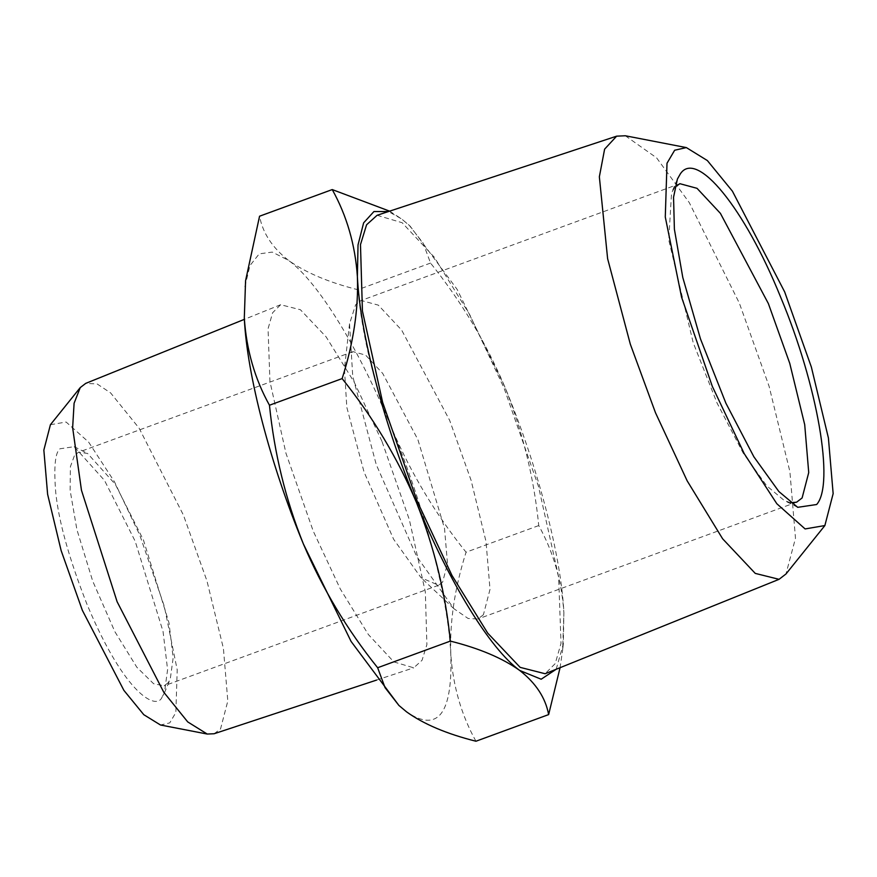 <?xml version="1.0" encoding="UTF-8"?>
<svg xmlns="http://www.w3.org/2000/svg" width="877" height="877" viewBox="0 0 877 877"><rect width="100%" height="100%" fill="white"/><g stroke="black" fill="none" stroke-linecap="round" stroke-linejoin="round"><path stroke-width="0.66" stroke-dasharray="4.38 3.29" d="M790.572 502.696L784.356 500.581L766.673 485.77L743.268 453.245L717.013 402.938L693.192 342.666L668.734 239.87L671.563 192.841L674.939 187.196M483.402 614.755L477.888 619.009L468.132 618.482L453.957 608.748L416.608 556.325L376.288 464.7L352.751 376.376L349.528 323.788L355.634 304.747L361.149 300.493L378.316 305.13L401.688 330.158L449.66 420.368L471.059 480.19L486.011 541.504L490.013 589.377L483.402 614.755M625.345 135.771L656.588 157.838L689.278 202.631L739.333 303.113L769.107 386.34L789.903 471.662L795.483 538.259L785.956 573.996M442.633 582.12L438.577 585.244L421.037 577.713L393.641 539.278L364.076 472.089L346.821 407.312L344.442 368.746L348.925 354.779L352.971 351.655L365.566 355.064L382.701 373.416L417.88 439.574L444.529 528.403L447.478 563.505L442.633 582.12M377.099 215.293L402.137 222.714L434.334 257.257L469.732 314.69L504.023 387.996L538.412 486.187L558.638 576.803L561.017 643.356L555.24 663.582L545.11 673.733M168.231 682.69L164.174 685.814L153.628 683.742L136.856 667.265L114.854 631.648L92.688 581.056L76.891 529.576L70.116 490.276L70.412 466.63L74.523 455.349L78.568 452.225L87.547 453.42L115.336 484.356L143.477 540.133L169.009 622.889L173.164 657.816L170.259 679.094L168.231 682.69M556.193 669.261L563.308 644.091L563.889 612.672C561.214 555.821 537.831 466.432 504.845 386.91L457.103 289.344L410.14 226.156L401.6 218.921L388.445 211.543M162.201 696.787C157.202 710.995 125.148 695.647 86.987 604.297C69.184 558.934 58.759 521.672 55.744 492.49C53.694 467.178 55.108 452.609 59.987 448.783L74.194 446.678L104.506 480.421L135.201 541.284L163.056 631.55L167.595 669.655L164.416 692.874L162.201 696.787M389.618 211.149L401.6 218.921L409.274 225.345L423.142 243.137L430.541 263.067C461.379 301.556 486.154 342.841 504.845 386.91C522.758 431.89 534.049 478.108 538.741 525.575C553.321 551.765 561.708 580.804 563.889 612.672L562.628 650.076L560.074 667.693M50.417 424.72L66.115 422.034L88.599 442.063L114.47 481.791L139.827 535.244L164.273 606.16L177.209 669.842L175.849 712.541L169.765 722.889L160.469 724.994M430.541 263.067L357.86 289.706C328.809 282.427 305.689 272.648 288.511 260.359C272.352 247.742 262.705 233.03 259.559 216.213M538.741 525.575L466.06 552.214C435.529 514.218 410.765 472.933 391.756 428.36C373.986 383.951 362.683 337.733 357.86 289.706M475.948 741.229C461.368 715.04 452.981 686 450.8 654.121C449.616 621.957 454.703 587.985 466.06 552.214M214.12 733.742L220.544 728.93L227.812 701.019L223.405 648.355L206.961 580.914L183.425 515.106L139.136 428.217L110.601 392.896L97.106 383.94L85.716 383.381M244.891 286.713L249.967 265.567L259.219 253.859L272.254 252.094L288.511 260.359C318.165 281.955 359.044 348.476 391.756 428.36C424.742 507.882 448.125 597.27 450.8 654.121C452.751 713.856 438.018 733.106 406.599 711.883L398.059 704.648M381.912 441.23L354.429 382.569L326.091 336.834L300.427 309.745L280.651 304.714L272.626 312.749L268.055 328.765L269.941 381.473L285.957 453.245L313.199 531.023L340.353 589.081L368.395 634.575L393.894 661.927L413.725 667.814L422.056 660.282L426.891 644.584L425.334 591.975L409.362 519.721L381.912 441.23M677.406 179.061L671.563 192.841M797.708 507.323L784.356 500.581M796.59 502.203L477.888 619.009M679.861 183.688L361.149 300.493M453.957 608.748L421.037 577.713M349.528 323.788L344.442 368.746M438.577 585.244L164.174 685.814M352.971 351.655L78.568 452.225M410.14 226.156L409.274 225.345M563.308 644.091L562.628 650.076M74.194 446.678L87.547 453.42M164.416 692.874L170.259 679.094M280.651 304.714L244.376 319.349M376.573 680.081L413.725 667.814"/><path stroke-width="1.32" d="M680.355 173.843L677.406 179.061L673.547 197.226L674.391 229.237L682.777 277.439L700.471 338.884L725.882 403.179L753.891 456.829L778.853 491.526L797.708 507.323L816.651 504.516C834.772 484.345 817.507 384.937 780.651 297.171C744.683 208.244 696.601 149.112 680.355 173.843M674.939 187.196L679.861 183.688L697.029 188.325L720.401 213.352L768.362 303.563L789.76 363.385L804.713 424.698L808.726 472.571L802.115 497.95L796.59 502.203L790.572 502.696M784.674 291.92L732.405 191.164L707.344 160.546L686.351 147.588L674.654 150.241L667.002 163.254L665.281 217.014L681.572 297.171L712.343 386.439L744.266 453.716L776.825 503.727L805.119 528.941L824.873 525.553L833.15 493.63L828.403 437.952L811.368 367.079L784.674 291.92M824.884 525.553L785.956 573.996L779.05 579.324L755.25 573.394L722.626 538.796L687.151 480.815L655.47 412.705L630.311 344.168L607.618 258.693L599.353 176.814L604.615 149.156L616.641 136.165L625.345 135.771L686.351 147.588M779.05 579.324L545.11 673.733L520.149 667.364L487.744 633.172L451.962 575.422L417.266 501.37L382.613 402.258L362.431 311.039L360.48 244.606L366.575 224.786L377.099 215.293L616.641 136.165M388.445 211.543L373.931 211.543L363.626 222.857L358.024 244.935L357.388 276.683C360.074 333.534 383.446 422.922 416.443 502.444C449.145 582.328 490.035 648.848 519.688 670.445L541.164 679.226L556.193 669.261M560.074 667.693L548.64 714.591C545.516 697.807 535.858 683.095 519.688 670.445C502.565 658.178 479.445 648.399 450.339 641.098C445.648 593.641 434.345 547.423 416.443 502.444C397.741 458.375 372.977 417.09 342.14 378.59C353.486 342.896 358.572 308.923 357.388 276.683C355.229 244.869 346.843 215.83 332.24 189.575L389.618 211.149M207.235 734.049L160.469 724.994L143.795 714.7L123.887 690.374L82.361 610.337L61.149 550.624L47.621 494.321L43.85 450.087L50.417 424.72L80.256 387.579L74.096 403.256L72.638 427.702L81.462 490.265L117.123 601.754L163.769 692.238L187.722 721.914L207.235 734.049L214.12 733.742L376.573 680.081M332.24 189.575L259.559 216.213L245.571 280.728L244.299 318.132C246.47 349.934 254.845 378.974 269.458 405.229L342.14 378.59M269.458 405.229C274.282 453.256 285.584 499.473 303.354 543.893C322.352 588.467 347.128 629.752 377.647 667.737L450.339 641.098M548.64 714.591L475.948 741.229C446.842 733.928 423.723 724.15 406.599 711.883L398.925 705.459L385.047 687.645L377.647 667.737M244.376 319.349L85.716 383.381L80.256 387.579M398.925 705.459L351.096 641.46L303.354 543.893C270.357 464.372 246.985 374.983 244.299 318.132L245.571 280.728"/></g></svg>

